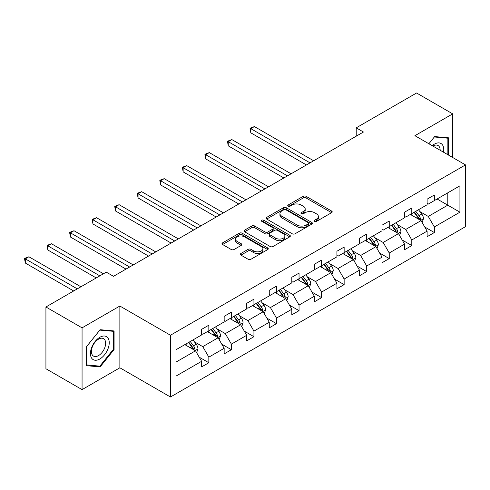 <?xml version="1.0" encoding="UTF-8"?>
<svg xmlns="http://www.w3.org/2000/svg" width="490" height="490" viewBox="0 0 490 490"><rect width="100%" height="100%" fill="white"/><g stroke="black" fill="none" stroke-linecap="round" stroke-linejoin="round"><path stroke-width="0.73" d="M314.549 221.382A1.403 0.809 0 0 0 316.54 221.382L331.614 212.678A2.009 1.158 0 0 0 332.202 211.858A2.009 1.158 0 0 0 331.614 211.043L306.072 196.294A2.009 1.158 0 0 0 303.237 196.294L288.157 204.998A1.403 0.809 0 0 0 287.746 205.573A1.403 0.809 0 0 0 288.157 206.149A1.403 0.809 0 0 0 290.147 206.149L292.095 205.022A6.419 3.706 0 0 1 301.179 205.022L303.304 206.247A6.419 3.706 0 0 1 305.184 208.869A6.419 3.706 0 0 1 303.304 211.49L301.356 212.617A1.403 0.809 0 0 0 300.946 213.193A1.403 0.809 0 0 0 301.356 213.763A1.403 0.809 0 0 0 303.341 213.763L305.295 212.642A6.419 3.706 0 0 1 314.372 212.642L316.503 213.867A6.419 3.706 0 0 1 318.384 216.488A6.419 3.706 0 0 1 316.503 219.11L314.549 220.237A1.403 0.809 0 0 0 314.139 220.812A1.403 0.809 0 0 0 314.549 221.382L314.549 220.237M240.945 253.477A2.009 1.158 0 0 0 240.357 254.298A2.009 1.158 0 0 0 240.945 255.112L248.112 259.253A2.009 1.158 0 0 0 250.947 259.253L267.693 249.588A2.009 1.158 0 0 0 268.281 248.767A2.009 1.158 0 0 0 267.693 247.946L242.152 233.203A2.009 1.158 0 0 0 239.31 233.203L222.57 242.869A2.009 1.158 0 0 0 221.982 243.689A2.009 1.158 0 0 0 222.57 244.504L231.225 249.502A2.009 1.158 0 0 0 234.061 249.502L241.227 245.368A2.009 1.158 0 0 0 241.815 244.547A2.009 1.158 0 0 0 241.227 243.726L236.933 241.252A5.365 3.099 0 0 1 235.365 239.059A5.365 3.099 0 0 1 238.679 236.192A5.365 3.099 0 0 1 244.528 236.866L261.341 246.574A5.365 3.099 0 0 1 262.916 248.767A5.365 3.099 0 0 1 259.602 251.627A5.365 3.099 0 0 1 253.753 250.96L250.947 249.337A2.009 1.158 0 0 0 248.112 249.337L240.945 253.477L240.945 255.112M119.866 306.03L82.063 327.853L45.925 306.991L45.925 368.75L82.063 389.617L119.866 367.788L170.459 396.998L170.459 335.24L119.866 306.03L119.866 367.788M452.705 157.511L452.705 113.864L414.908 135.687L465.5 164.897L170.459 335.24M452.705 113.864L416.567 93.002L356.218 127.841L356.218 136.189M45.925 306.991L106.275 272.146L113.502 276.317L363.445 132.018L356.218 127.841M292.236 233.773A2.009 1.158 0 0 0 295.078 233.773L311.818 224.108A2.009 1.158 0 0 0 312.406 223.287A2.009 1.158 0 0 0 311.818 222.472L286.276 207.723A2.009 1.158 0 0 0 283.441 207.723L266.695 217.389A2.009 1.158 0 0 0 266.113 218.209A2.009 1.158 0 0 0 266.695 219.03L292.236 233.773M262.364 221.688A1.403 0.809 0 0 1 263.792 221.884L289.731 236.86L273.01 246.513A2.009 1.158 0 0 1 270.174 246.513L244.632 231.77L244.632 230.129A2.009 1.158 0 0 0 244.045 230.949A2.009 1.158 0 0 0 244.632 231.77M244.632 230.129L251.799 225.994A2.009 1.158 0 0 1 254.635 225.994L264.992 231.972A2.009 1.158 0 0 0 267.834 231.972L272.587 229.228A2.009 1.158 0 0 0 273.175 228.407A2.009 1.158 0 0 0 272.587 227.587L261.801 221.364A1.403 0.809 0 0 1 261.391 220.788A1.403 0.809 0 0 1 262.26 220.041A1.403 0.809 0 0 1 263.792 220.218L289.755 235.206A2.009 1.158 0 0 1 290.343 236.027A2.009 1.158 0 0 1 289.755 236.848L289.755 235.206M82.063 327.853L82.063 389.617M176.026 349.719L201.611 334.946L201.611 329.354L208.838 325.182L208.838 330.774L224.163 321.93L224.163 316.338L231.39 312.161L231.39 317.753L246.715 308.908L246.715 303.316L253.943 299.145L253.943 304.737L269.261 295.887L269.261 290.294L276.495 286.123L276.495 291.715L291.813 282.871L291.813 277.279L299.041 273.108L299.041 278.694L314.366 269.849L314.366 264.257L321.593 260.086L321.593 265.678L336.918 256.827L336.918 251.235L344.145 247.064L344.145 252.656L359.47 243.812L359.47 238.22L366.698 234.049L366.698 239.635L382.016 230.79L382.016 225.198L389.244 221.027L389.244 226.619L404.569 217.768L404.569 212.182L411.796 208.005L411.796 213.597L427.121 204.753L427.121 199.161L434.348 194.989L434.348 200.582L459.932 185.808L459.932 212.182L434.348 226.95L434.348 232.542L427.121 236.719L427.121 231.127L411.796 239.971L411.796 245.564L404.569 249.735L404.569 244.143L389.244 252.993L389.244 258.585L382.016 262.756L382.016 257.164L366.698 266.009L366.698 271.601L359.47 275.778L359.47 270.186L344.145 279.031L344.145 284.623L336.918 288.794L336.918 283.202L321.593 292.052L321.593 297.644L314.366 301.816L314.366 296.223L299.041 305.068L299.041 310.66L291.813 314.837L291.813 309.245L276.495 318.09L276.495 323.682L269.261 327.853L269.261 322.261L253.943 331.111L253.943 336.704L246.715 340.875L246.715 335.283L231.39 344.127L231.39 349.719L224.163 353.896L224.163 348.304L208.838 357.149L208.838 362.741L201.611 366.912L201.611 361.32L176.026 376.093L176.026 349.719M170.459 396.998L465.5 226.662L465.5 164.897M207.393 331.608L218.093 337.788L202.768 346.632L194.401 341.8M202.768 346.632L208.838 357.149M218.093 337.788L224.163 348.304M201.611 333.61L202.768 334.278L208.838 330.774M229.945 318.592L240.639 324.766L225.32 333.61L216.954 328.784M225.32 333.61L231.39 344.127M240.639 324.766L246.715 335.283M224.163 320.595L225.32 321.262L231.39 317.753M252.497 305.57L263.191 311.744L247.867 320.595L239.5 315.762M247.867 320.595L253.943 331.111M263.191 311.744L269.261 322.261M246.715 307.573L247.867 308.241L253.943 304.737M275.043 292.548L285.743 298.729L270.419 307.573L262.052 302.74M270.419 307.573L276.495 318.09M285.743 298.729L291.813 309.245M269.261 294.551L270.419 295.219L276.495 291.715M297.595 279.533L308.296 285.707L292.971 294.551L284.604 289.725M292.971 294.551L299.041 305.068M308.296 285.707L314.366 296.223M291.813 281.536L292.971 282.203L299.041 278.694M320.148 266.511L330.848 272.685L315.523 281.536L307.157 276.703M315.523 281.536L321.593 292.052M330.848 272.685L336.918 283.202M314.366 268.514L315.523 269.182L321.593 265.678M342.7 253.489L353.394 259.669L338.076 268.514L329.709 263.681M338.076 268.514L344.145 279.031M353.394 259.669L359.47 270.186M336.918 255.492L338.076 256.16L344.145 252.656M365.252 240.474L375.946 246.648L360.622 255.492L352.255 250.666M360.622 255.492L366.698 266.009M375.946 246.648L382.016 257.164M359.47 242.477L360.622 243.144L366.698 239.635M387.798 227.452L398.499 233.626L383.174 242.477L374.807 237.644M383.174 242.477L389.244 252.993M398.499 233.626L404.569 244.143M382.016 229.455L383.174 230.122L389.244 226.619M410.351 214.43L421.051 220.61L405.726 229.455L397.359 224.622M405.726 229.455L411.796 239.971M421.051 220.61L427.121 231.127M404.569 216.433L405.726 217.101L411.796 213.597M437.092 198.995L447.793 205.169L428.278 216.439L419.912 211.607M428.278 216.439L434.348 226.95M459.932 212.182L447.793 205.169L447.793 192.815L459.932 185.808M427.121 203.417L428.278 204.085L434.348 200.582M176.026 362.073L195.541 350.803L184.84 344.629M195.541 350.803L201.611 361.32M424.732 226.993L434.348 232.542M402.186 240.014L411.796 245.564M379.634 253.036L389.244 258.585M357.081 266.052L366.698 271.601M334.529 279.073L344.145 284.623M311.983 292.095L321.593 297.644M289.431 305.111L299.041 310.66M266.879 318.132L276.495 323.682M244.326 331.148L253.943 336.704M221.774 344.17L231.39 349.719M199.228 357.192L208.838 362.741M448.589 155.134L448.589 137.825L434.636 136.575L428.873 143.754M114.084 349.548L114.084 330.946L100.132 329.703L86.185 347.055L86.185 365.656L100.132 366.9L114.084 349.548L113.362 349.131M315.113 221.584L316.503 220.782A6.419 3.706 0 0 0 318.384 218.16L318.384 216.488M305.184 208.869L305.184 210.541A6.419 3.706 0 0 1 303.304 213.162L301.914 213.965M331.589 212.697L306.072 197.966A2.009 1.158 0 0 0 303.237 197.966L288.72 206.345M311.793 224.126L286.276 209.395A2.009 1.158 0 0 0 283.441 209.395L266.725 219.042M308.271 223.863A1.403 0.809 0 0 0 308.682 223.287A1.403 0.809 0 0 0 308.271 222.717L285.854 209.769A1.403 0.809 0 0 0 283.869 209.769L281.811 210.957A6.419 3.706 0 0 0 279.931 213.579A6.419 3.706 0 0 0 281.811 216.2L297.136 225.051A6.419 3.706 0 0 0 306.213 225.051L308.271 223.863L308.271 225.529A1.403 0.809 0 0 0 308.682 224.959L308.682 223.287M279.931 213.579L279.931 215.251A6.419 3.706 0 0 0 281.811 217.872L281.811 216.2M308.271 225.529L306.213 226.717A6.419 3.706 0 0 1 297.136 226.717L281.811 217.872M244.663 231.782L251.799 227.66L251.799 225.994M273.175 228.407L273.175 230.079A2.009 1.158 0 0 1 272.587 230.894L267.834 233.644A2.009 1.158 0 0 1 264.992 233.644L254.635 227.66A2.009 1.158 0 0 0 251.799 227.66M275.741 238.177A5.365 3.099 0 0 0 281.591 238.851A5.365 3.099 0 0 0 284.904 235.984A5.365 3.099 0 0 0 283.336 233.797L277.414 230.374A2.009 1.158 0 0 0 274.572 230.374L269.819 233.118A2.009 1.158 0 0 0 269.231 233.938A2.009 1.158 0 0 0 269.819 234.759L275.741 238.177L275.741 239.849A5.365 3.099 0 0 0 281.591 240.517A5.365 3.099 0 0 0 284.904 237.656L284.904 235.984M269.231 233.938L269.231 235.61A2.009 1.158 0 0 0 269.819 236.425L269.819 234.759M275.741 239.849L269.819 236.425M262.916 248.767L262.916 250.433A5.365 3.099 0 0 1 259.602 253.299A5.365 3.099 0 0 1 253.753 252.626L250.947 251.009A2.009 1.158 0 0 0 248.112 251.009L240.97 255.131M235.365 239.059L235.365 240.725A5.365 3.099 0 0 0 236.933 242.918L236.933 241.252M241.203 245.38L236.933 242.918M267.663 249.6L242.152 234.869A2.009 1.158 0 0 0 239.31 234.869L222.595 244.522L222.57 242.869M98.655 366.048L100.132 366.9M422.147 222.509L423.476 218.675A5.415 3.13 -120 0 0 421.749 214.057L418.503 209.726M412.684 215.778L411.275 213.897M313.643 160.769L254.42 126.573L250.807 128.662L250.807 132.833L306.415 164.94M420.249 220.145L420.555 218.901A5.415 3.13 -120 0 0 418.999 215.643L415.753 211.313M414.399 212.096L417.97 216.862A2.762 1.593 60 0 1 418.472 217.701L420.555 218.901M414.019 212.317L417.266 216.647A5.415 3.13 60 0 1 418.619 219.208M250.807 132.833L250.01 128.202L310.029 162.858M250.01 128.202L254.42 126.573M399.595 235.531L400.924 231.69A5.415 3.13 -120 0 0 399.197 227.078L395.951 222.748M390.132 228.799L388.723 226.919M291.091 173.791L231.868 139.595L228.254 141.684L228.254 145.855L283.863 177.962M397.696 233.167L398.002 231.923A5.415 3.13 -120 0 0 396.453 228.665L393.207 224.334M391.847 225.118L395.418 229.884A2.762 1.593 60 0 1 395.92 230.723L398.002 231.923M391.473 225.333L394.713 229.669A5.415 3.13 60 0 1 396.067 232.223M228.254 145.855L227.458 141.224L287.477 175.873M227.458 141.224L231.868 139.595M377.043 248.553L378.372 244.712A5.415 3.13 -120 0 0 376.645 240.1L373.398 235.764M367.58 241.815L366.171 239.941M268.538 186.806L209.316 152.617L205.702 154.699L205.702 158.876L261.311 190.984M375.15 246.188L375.45 244.945A5.415 3.13 -120 0 0 373.901 241.686L370.654 237.35M369.295 238.134L372.872 242.905A2.762 1.593 60 0 1 373.368 243.744L375.45 244.945M368.921 238.354L372.167 242.685A5.415 3.13 60 0 1 373.515 245.245M205.702 158.876L204.906 154.24L264.925 188.895M204.906 154.24L209.316 152.617M443.499 152.194A13.291 7.675 120 0 0 432.211 145.677M440.143 150.258A10.063 5.807 120 0 0 438.06 145.536A10.063 5.807 120 0 0 432.927 146.094M428.897 143.766L434.348 136.986L447.866 138.198L447.866 154.718M446.966 137.678L447.866 138.198M107.978 348.862A13.291 7.675 120 0 0 104.542 336.024A13.291 7.675 120 0 0 91.704 347.41A13.291 7.675 120 0 0 95.146 360.242A13.291 7.675 120 0 0 107.978 348.862M104.689 347.925A10.063 5.807 120 0 0 103.555 338.663A10.063 5.807 120 0 0 92.365 346.822A10.063 5.807 120 0 0 93.498 356.089A10.063 5.807 120 0 0 104.689 347.925M86.326 364.946L86.326 346.926L99.844 330.113L113.362 331.32L113.362 349.339L99.844 366.159L86.185 364.866M112.461 330.805L113.362 331.32M354.497 261.568L355.826 257.734A5.415 3.13 -120 0 0 354.092 253.116L350.852 248.785M345.027 254.837L343.625 252.956M245.992 199.828L186.764 165.632L183.15 167.721L183.15 171.892L238.765 203.999M352.598 259.204L352.898 257.961A5.415 3.13 -120 0 0 351.348 254.702L348.102 250.372M346.749 251.156L350.319 255.921A2.762 1.593 60 0 1 350.822 256.76L352.898 257.961M346.369 251.376L349.615 255.707A5.415 3.13 60 0 1 350.963 258.267M183.15 171.892L182.354 167.262L242.379 201.917M182.354 167.262L186.764 165.632M331.944 274.59L333.274 270.75A5.415 3.13 -120 0 0 331.546 266.137L328.3 261.807M322.475 267.858L321.073 265.978M223.44 212.85L164.217 178.654L160.597 180.743L160.597 184.914L216.213 217.021M330.046 272.226L330.346 270.982A5.415 3.13 -120 0 0 328.796 267.724L325.55 263.393M324.196 264.177L327.767 268.943A2.762 1.593 60 0 1 328.269 269.782L330.346 270.982M323.817 264.392L327.063 268.728A5.415 3.13 60 0 1 328.41 271.282M160.597 184.914L159.807 180.283L219.826 214.932M159.807 180.283L164.217 178.654M309.392 287.612L310.721 283.771A5.415 3.13 -120 0 0 308.994 279.159L305.748 274.823M299.929 280.874L298.52 279M200.888 225.865L141.665 191.676L138.051 193.758L138.051 197.936L193.66 230.043M307.493 285.247L307.8 284.004A5.415 3.13 -120 0 0 306.244 280.746L303.004 276.409M301.644 277.193L305.215 281.964A2.762 1.593 60 0 1 305.717 282.804L307.8 284.004M301.264 277.414L304.511 281.744A5.415 3.13 60 0 1 305.864 284.304M138.051 197.936L137.255 193.299L197.274 227.954M137.255 193.299L141.665 191.676M286.84 300.627L288.169 296.793A5.415 3.13 -120 0 0 286.442 292.175L283.196 287.844M277.377 293.896L275.968 292.016M178.336 238.887L119.113 204.691L115.499 206.78L115.499 210.951L171.108 243.058M284.941 298.263L285.247 297.02A5.415 3.13 -120 0 0 283.698 293.761L280.452 289.431M279.092 290.215L282.663 294.98A2.762 1.593 60 0 1 283.165 295.819L285.247 297.02M278.718 290.429L281.958 294.766A5.415 3.13 60 0 1 283.312 297.32M115.499 210.951L114.703 206.321L174.722 240.976M114.703 206.321L119.113 204.691M264.294 313.649L265.623 309.809A5.415 3.13 -120 0 0 263.889 305.197L260.643 300.866M254.825 306.918L253.416 305.037M155.783 251.909L96.561 217.713L92.947 219.802L92.947 223.973L148.556 256.08M262.395 311.285L262.695 310.041A5.415 3.13 -120 0 0 261.146 306.783L257.899 302.453M256.539 303.237L260.117 308.002A2.762 1.593 60 0 1 260.613 308.841L262.695 310.041M256.166 303.451L259.412 307.781A5.415 3.13 60 0 1 260.76 310.342M92.947 223.973L92.151 219.342L152.169 253.992M92.151 219.342L96.561 217.713M241.742 326.671L243.071 322.83A5.415 3.13 -120 0 0 241.343 318.218L238.097 313.882M232.272 319.933L230.87 318.059M133.237 264.925L74.008 230.735L70.395 232.817L70.395 236.995L126.01 269.096M239.843 324.307L240.143 323.063A5.415 3.13 -120 0 0 238.593 319.805L235.347 315.468M233.993 316.252L237.564 321.024A2.762 1.593 60 0 1 238.067 321.863L240.143 323.063M233.614 316.473L236.86 320.803A5.415 3.13 60 0 1 238.207 323.363M70.395 236.995L69.605 232.358L129.623 267.013M69.605 232.358L74.008 230.735M219.189 339.686L220.518 335.852A5.415 3.13 -120 0 0 218.791 331.234L215.545 326.904M209.726 332.955L208.317 331.075M103.457 273.775L51.462 243.751L47.849 245.839L47.849 250.01L96.23 277.946M217.291 337.322L217.597 336.079A5.415 3.13 -120 0 0 216.041 332.82L212.795 328.49M211.441 329.274L215.012 334.039A2.762 1.593 60 0 1 215.514 334.878L217.597 336.079M211.061 329.488L214.308 333.825A5.415 3.13 60 0 1 215.661 336.379M47.849 250.01L47.052 245.38L99.844 275.858M47.052 245.38L51.462 243.751M196.637 352.708L197.966 348.868A5.415 3.13 -120 0 0 196.239 344.256L192.993 339.925M187.174 345.977L185.765 344.096M80.905 286.791L28.91 256.772L25.296 258.861L25.296 263.032L73.678 290.968M194.738 350.344L195.044 349.101A5.415 3.13 -120 0 0 193.495 345.842L190.249 341.512M188.889 342.296L192.46 347.061A2.762 1.593 60 0 1 192.962 347.9L195.044 349.101M188.509 342.51L191.755 346.84A5.415 3.13 60 0 1 193.109 349.401M25.296 263.032L24.5 258.401L77.291 288.88M24.5 258.401L28.91 256.772M316.503 220.782L316.503 219.11M301.356 213.763L301.356 212.617M303.304 213.162L303.304 211.49M288.157 206.149L288.157 204.998M303.237 197.966L303.237 196.294M306.072 197.966L306.072 196.294M331.614 212.678L331.614 211.043M266.695 219.03L266.695 217.389M283.441 209.395L283.441 207.723M286.276 209.395L286.276 207.723M311.818 224.108L311.818 222.472M297.136 226.717L297.136 225.051M306.213 226.717L306.213 225.051M254.635 227.66L254.635 225.994M264.992 233.644L264.992 231.972M267.834 233.644L267.834 231.972M272.587 230.894L272.587 229.228M263.792 221.884L263.792 220.218M248.112 251.009L248.112 249.337M250.947 251.009L250.947 249.337M253.753 252.626L253.753 250.96M241.227 245.368L241.227 243.726M239.31 234.869L239.31 233.203M242.152 234.869L242.152 233.203M267.693 249.588L267.693 247.946M420.659 220.384L423.44 218.779M418.999 215.643L421.749 214.057M415.728 217.536L417.266 216.647M398.107 233.405L400.887 231.795M396.453 228.665L399.197 227.078M393.176 230.557L394.713 229.669M375.554 246.421L378.341 244.816M373.901 241.686L376.645 240.1M370.624 243.573L372.167 242.685M353.008 259.443L355.789 257.838M351.348 254.702L354.092 253.116M348.072 256.595L349.615 255.707M330.456 272.464L333.237 270.854M328.796 267.724L331.546 266.137M325.525 269.616L327.063 268.728M307.904 285.48L310.685 283.875M306.244 280.746L308.994 279.159M302.973 282.632L304.511 281.744M285.352 298.502L288.138 296.897M283.698 293.761L286.442 292.175M280.421 295.654L281.958 294.766M262.799 311.524L265.586 309.913M261.146 306.783L263.889 305.197M257.869 308.675L259.412 307.781M240.253 324.539L243.034 322.935M238.593 319.805L241.343 318.218M235.316 321.691L236.86 320.803M217.701 337.561L220.482 335.956M216.041 332.82L218.791 331.234M212.77 334.713L214.308 333.825M195.149 350.583L197.929 348.972M193.495 345.842L196.239 344.256M190.218 347.735L191.755 346.84"/></g></svg>
